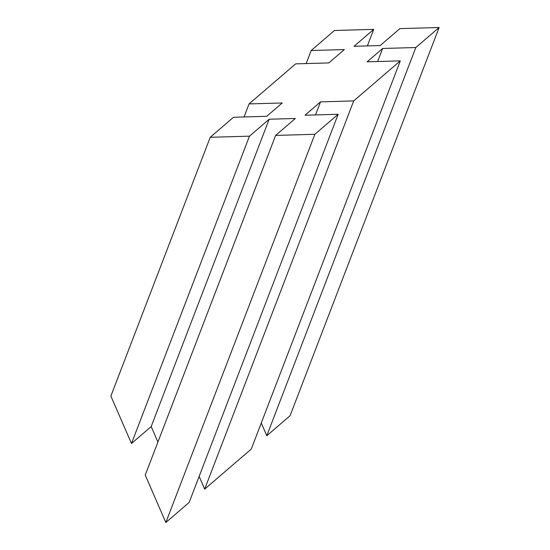 <?xml version="1.0" encoding="UTF-8"?>
<svg xmlns="http://www.w3.org/2000/svg" width="550" height="550" viewBox="0 0 550 550"><rect width="100%" height="100%" fill="white"/><g stroke="black" fill="none" stroke-linecap="round" stroke-linejoin="round"><path stroke-width="0.82" d="M439.127 27.5L415.828 47.527L382.656 48.476L367.125 61.82L400.297 60.871L353.698 100.918L320.526 101.867L304.996 115.218L338.168 114.269L314.868 134.289L275.632 135.417L295.322 118.491L269.163 119.233L249.473 136.166L210.231 137.287L233.53 117.26L266.695 116.311L282.232 102.967L249.061 103.916L295.653 63.869L328.824 62.92L344.355 49.569L311.183 50.518L334.482 30.491L373.725 29.37L354.028 46.296L380.188 45.547L399.884 28.621L439.127 27.5L290.091 415.711L266.798 435.731L261.271 423.019M311.183 50.518L306.178 63.566M373.725 29.37L367.373 45.918M382.656 48.476L377.644 61.518M415.828 47.527L266.798 435.731M400.297 60.871L251.261 449.082L204.669 489.129L199.141 476.417M320.526 101.867L315.521 114.916M353.698 100.918L204.669 489.129M275.632 135.417L145.228 475.097L165.839 522.5L189.138 502.473L338.168 114.269M210.231 137.287L110.873 396.089L131.484 443.493L151.181 426.566L157.912 442.049M249.061 103.916L244.049 116.964M249.473 136.166L131.484 443.493M269.163 119.233L151.181 426.566M314.868 134.289L165.839 522.5"/></g></svg>
